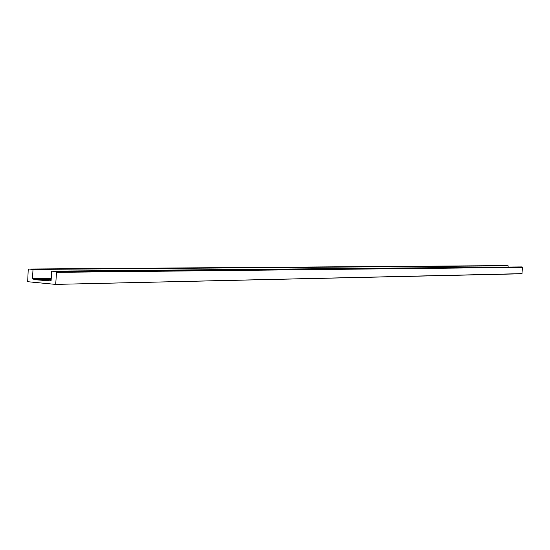 <?xml version="1.0" encoding="UTF-8"?>
<svg xmlns="http://www.w3.org/2000/svg" width="550" height="550" viewBox="0 0 550 550"><rect width="100%" height="100%" fill="white"/><g stroke="black" fill="none" stroke-linecap="round" stroke-linejoin="round"><path stroke-width="0.82" d="M55.742 284.157L56.464 272.339L55.88 271.528L522.143 266.922L522.5 267.355L521.916 273.769L55.536 284.391L522.046 273.646M522.143 266.922L51.679 271.143L55.88 271.528M505.56 265.609L28.827 269.032L28.208 269.727L27.693 281.71L55.536 284.391L521.909 273.769M51.164 279.496L35.523 279.778L50.476 280.851L51.102 280.507L51.679 271.143M51.109 280.459L50.682 280.466M508.097 266.826L508.166 265.815L505.622 265.609M28.875 269.032L33.021 269.418L508.166 265.815M35.523 279.778L32.862 278.919L51.219 278.609M33.021 269.418L32.457 278.733L32.862 278.919M32.869 278.768L51.232 278.465M32.457 278.733L51.232 278.417M56.464 272.339L522.5 267.355M33.027 279.187L51.205 278.877M28.827 269.032L505.594 265.609"/></g></svg>
